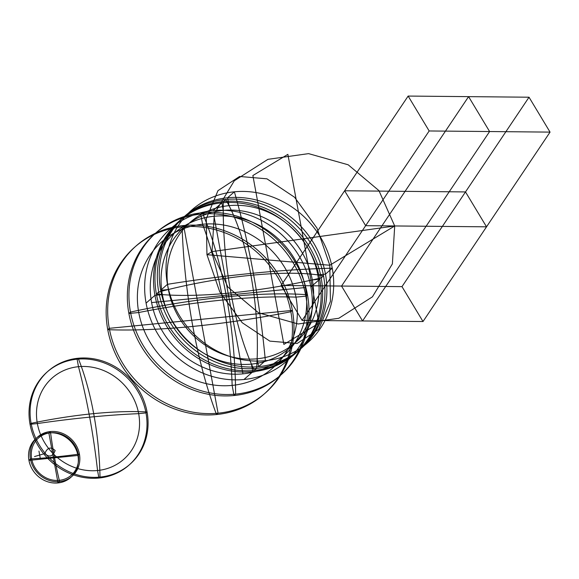 <?xml version="1.0" encoding="UTF-8"?>
<svg xmlns="http://www.w3.org/2000/svg" width="579" height="579" viewBox="0 0 579 579"><rect width="100%" height="100%" fill="white"/><g stroke="black" fill="none" stroke-linecap="round" stroke-linejoin="round"><path stroke-width="0.87" d="M55.171 450.542C50.793 446.489 47.348 447.487 44.829 453.552C49.208 457.613 52.653 456.607 55.171 450.542M38.945 451.063L40.414 459.038M44.851 453.545L34.508 456.556M98.929 478.03A61.996 56.576 -131.3 0 0 132.779 383.978A61.996 56.576 -131.3 0 0 32.352 393.814A61.996 56.576 -131.3 0 0 98.929 478.03L99.993 477.089A61.996 56.576 -131.3 0 0 133.85 383.045A61.996 56.576 -131.3 0 0 33.416 392.873A61.996 56.576 -131.3 0 0 99.993 477.089A136 46.501 -95.6 0 0 78.179 358.249L77.116 359.183L78.491 366.695A275.684 94.261 -95.6 0 1 97.547 470.517A54.165 49.425 -131.3 0 0 127.127 388.357A54.165 49.425 -131.3 0 0 39.386 396.941A54.165 49.425 -131.3 0 0 97.547 470.517L98.929 478.03M146.002 412.928L138.678 413.652A275.684 61.91 169.6 0 0 37.36 423.567L30.036 424.284L31.1 423.343A136 30.542 169.6 0 1 147.073 411.995L146.002 412.928M216.524 414.542A97.887 89.325 -131.3 0 0 269.98 266.05A97.887 89.325 -131.3 0 0 111.407 281.568A97.887 89.325 -131.3 0 0 216.524 414.542A237.535 81.219 -95.6 0 1 182.088 226.896L183.623 225.549L218.059 413.196A97.887 89.325 -131.3 0 0 271.515 264.697A97.887 89.325 -131.3 0 0 112.941 280.222A97.887 89.325 -131.3 0 0 218.059 413.196L216.524 414.542M290.861 311.755A237.535 53.34 169.6 0 1 107.752 329.683L109.286 328.329L292.395 310.409L290.861 311.755M234.017 395.522A94.63 86.351 -131.3 0 0 285.693 251.981A94.63 86.351 -131.3 0 0 132.41 266.984A94.63 86.351 -131.3 0 0 234.017 395.522L235.617 394.118A94.63 86.351 -131.3 0 0 287.293 250.569A94.63 86.351 -131.3 0 0 134.01 265.573A94.63 86.351 -131.3 0 0 235.617 394.118A195.492 66.846 -95.6 0 0 202.332 212.725L200.732 214.129L202.585 224.254A206.45 70.587 -95.6 0 1 232.165 385.397A84.064 76.71 -131.3 0 0 278.065 257.879A84.064 76.71 -131.3 0 0 141.891 271.204A84.064 76.71 -131.3 0 0 232.165 385.397L234.017 395.522M305.878 296.166L295.992 297.128A206.45 46.363 169.6 0 0 138.757 312.522L128.871 313.492L130.47 312.081A195.492 43.903 169.6 0 1 307.478 294.754L305.878 296.166M243.983 379.498A88.102 80.394 -131.3 0 0 292.091 245.851A88.102 80.394 -131.3 0 0 149.375 259.819A88.102 80.394 -131.3 0 0 243.983 379.498L252.842 371.704A88.102 80.394 -131.3 0 0 300.95 238.063A88.102 80.394 -131.3 0 0 158.233 252.031A88.102 80.394 -131.3 0 0 252.842 371.704L251.445 364.111A80.177 73.157 -131.3 0 0 295.225 242.485A80.177 73.157 -131.3 0 0 165.348 255.201A80.177 73.157 -131.3 0 0 251.445 364.111A163.488 55.902 -95.6 0 1 223.241 210.423L221.844 202.824L212.985 210.618M242.941 373.853A82.211 75.017 -131.3 0 0 287.835 249.144A82.211 75.017 -131.3 0 0 154.665 262.178A82.211 75.017 -131.3 0 0 242.941 373.853L214.02 216.264M305.372 287.531L151.597 302.585M310.88 286.989L319.738 279.201L312.327 279.925A163.488 36.716 169.6 0 1 162.359 294.602L154.94 295.333L146.082 303.121M254.304 370.422A88.102 80.394 -131.3 0 0 302.412 236.775A88.102 80.394 -131.3 0 0 159.695 250.743A88.102 80.394 -131.3 0 0 254.304 370.422A163.488 55.902 -95.6 0 1 223.306 201.535L225.636 199.487A137.643 47.065 -95.6 0 1 256.635 368.367A88.102 80.394 -131.3 0 0 304.749 234.719A88.102 80.394 -131.3 0 0 162.033 248.688A88.102 80.394 -131.3 0 0 256.635 368.367L254.304 370.422M321.2 277.913A163.488 36.716 169.6 0 1 156.402 294.045L158.74 291.99A137.643 30.911 169.6 0 1 323.538 275.857L321.2 277.913M258.581 366.659A88.102 80.394 -131.3 0 0 306.689 233.011A88.102 80.394 -131.3 0 0 163.973 246.98A88.102 80.394 -131.3 0 0 258.581 366.659L265.363 360.695A88.102 80.394 -131.3 0 0 313.471 227.048A88.102 80.394 -131.3 0 0 170.754 241.016A88.102 80.394 -131.3 0 0 265.363 360.695A348.58 119.187 -95.6 0 0 234.365 191.808L227.583 197.772L229.031 205.639A137.643 47.065 -95.6 0 1 257.134 358.785A79.895 72.903 -131.3 0 0 300.762 237.593A79.895 72.903 -131.3 0 0 171.348 250.266A79.895 72.903 -131.3 0 0 257.134 358.785L258.581 366.659M325.478 274.149L317.799 274.902A137.643 30.911 169.6 0 0 168.359 289.529L160.687 290.282L167.461 284.318A348.58 78.281 169.6 0 1 332.259 268.186L325.478 274.149M329.798 265.247L316.988 228.09L294.552 197.244L266.933 178.824L239.597 176.472L217.957 190.665L206.305 218.58L206.949 254.695L219.752 291.852L242.188 322.698L269.814 341.118L297.15 343.47L318.783 329.277L330.435 301.362L329.798 265.247L206.949 254.695L212.037 251.612L394.704 225.991L378.934 190.621L348.196 164.798L308.585 153.63L267.939 159.334L234.307 180.771L214.36 213.709L212.037 251.612L227.808 286.981L258.545 312.812L298.156 323.979L338.802 318.276L372.435 296.832L392.381 263.901L394.704 225.991L329.798 265.247M252.871 175.531L283.869 344.411L318.87 323.241L287.872 154.361L252.871 175.531M408.144 96.063L281.104 285.483L401.985 286.634L529.025 97.214L408.144 96.063L429.169 130.963L302.129 320.39L423.01 321.533L550.05 132.113L429.169 130.963M468.585 96.635L341.545 286.062L362.57 320.961L489.61 131.542L468.585 96.635M465.502 191.924L344.628 190.773L365.653 225.68L486.526 226.823L465.502 191.924M529.025 97.214L550.05 132.113M281.104 285.483L302.129 320.39M401.985 286.634L423.01 321.533M59.528 481.583A26.106 23.905 -132.1 0 0 73.851 441.929A26.106 23.905 -132.1 0 0 31.432 446.185A26.106 23.905 -132.1 0 0 59.528 481.583L58.03 482.937A26.106 23.905 -132.1 0 0 72.353 443.282A26.106 23.905 -132.1 0 0 29.934 447.538A26.106 23.905 -132.1 0 0 58.03 482.937L48.846 432.897L50.344 431.543L50.576 432.795A175.878 58.588 -95.7 0 0 59.297 480.331A24.796 22.711 -132.1 0 0 72.903 442.66A24.796 22.711 -132.1 0 0 32.605 446.706A24.796 22.711 -132.1 0 0 59.297 480.331L59.528 481.583M79.424 454.11L78.201 454.233A175.878 39.495 169.6 0 1 31.671 458.901L30.448 459.024L28.95 460.377L77.933 455.463L79.424 454.11"/></g></svg>
